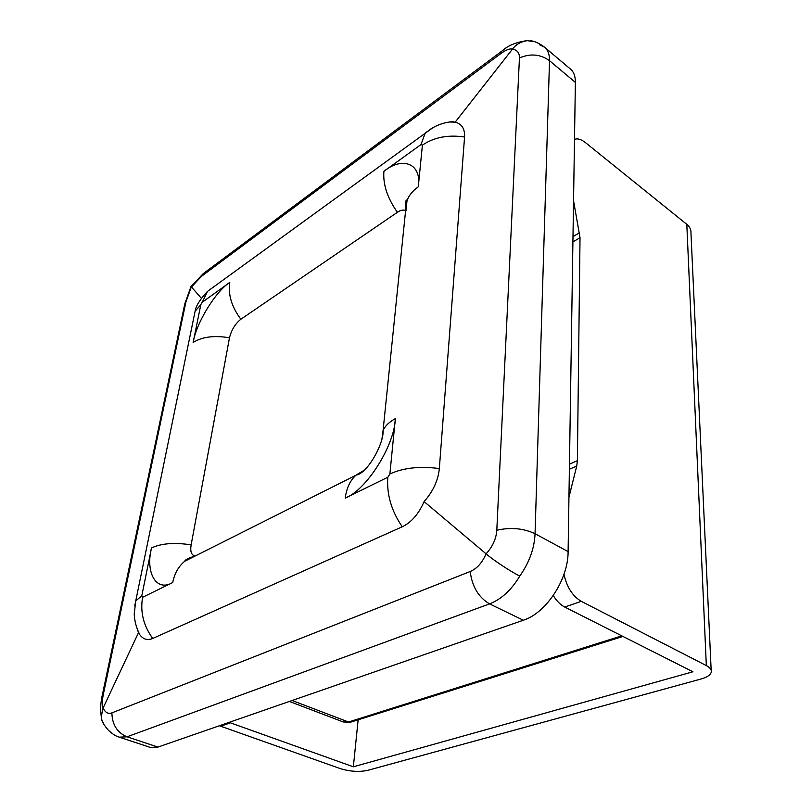 <?xml version="1.0" encoding="UTF-8"?>
<svg xmlns="http://www.w3.org/2000/svg" width="812" height="812" viewBox="0 0 812 812"><rect width="100%" height="100%" fill="white"/><g stroke="black" fill="none" stroke-linecap="round" stroke-linejoin="round"><path stroke-width="1.22" d="M553.276 595.551C556.596 600.971 560.422 604.808 564.736 607.051L692.92 671.778L353.352 766.792L358.143 719.797M219.372 725.755L340.177 768.578C349.952 771.573 359.158 772.151 367.806 770.334L701 679.025C707.008 677.32 710.429 675.026 711.251 672.163C711.718 669.768 710.084 667.576 706.328 665.586L686.81 224.345C689.906 226.913 691.286 229.877 690.971 233.257L711.16 670.184M220.6 726.243L230.435 722.832L353.352 766.792M564.736 607.051L581.27 601.327L706.328 665.586M574.5 139.39C577.525 138.182 581.219 139.288 585.574 142.719L686.81 224.345M230.435 722.832L229.207 722.345M568.958 497.106L576.733 466.058L577.383 460.678L580.022 237.723L573.546 200.747M581.27 601.327C572.541 596.099 566.776 587.086 563.985 574.277M229.481 337.802C231.44 329.966 235.226 323.775 240.859 319.238C231.643 306.845 227.959 294.563 229.786 282.414L202.259 302.257L200.828 304.612L193.144 342.481C202.178 336.767 214.297 335.214 229.481 337.802L191.145 544.862C174.336 542.314 161.111 543.36 151.489 547.998L141.785 595.846L135.746 600.91L134.802 605.458M194.829 555.926C191.287 554.951 190.059 551.257 191.145 544.862M405.939 210.998L407.015 200.696C408.933 195.377 412.689 190.759 418.271 186.841L422.402 145.135L420.971 144.587L383.903 171.312C382.858 184.334 387.354 197.996 397.393 212.297C400.752 209.973 403.584 209.486 405.919 210.846M397.393 212.297L240.859 319.238M201.346 298.268L191.064 286.524M104.119 724.71L101.967 720.508L101.277 716.631L103.114 707.973L138.537 632.609L137.705 630.396M138.537 632.609L139.786 634.69C143.196 639.359 147.51 640.617 152.747 638.455C143.45 625.646 140.07 611.923 142.597 597.297L141.785 595.846M422.402 145.135C434.044 137.258 448.102 134.559 464.565 137.015C464.961 128.834 461.835 123.871 455.197 122.135L512.443 49.156C509.906 48.314 505.988 49.826 500.679 53.704L201.528 276.273L191.226 287.215L185.918 301.962L103.428 693.844C102.089 700.421 101.987 705.131 103.114 707.973C105.195 712.55 108.118 714.195 111.894 712.885L470.178 571.526C472.148 586.68 478.603 597.459 489.565 603.874C501.288 599.347 511.367 590.07 519.802 576.063C510.027 571.272 492.772 559.671 486.073 553.835L424.097 501.583C418.667 513.996 411.39 522.4 402.244 526.785L152.747 638.455M464.565 137.015L439.333 468.565C419.824 465.997 403.331 467.803 389.872 473.985L395.353 418.637C389.181 421.966 385.081 425.945 383.071 430.563L381.985 438.724M455.197 122.135L449.412 122.003M424.097 501.583C433.1 491.382 438.175 480.369 439.333 468.565M470.178 571.526C476.959 568.644 482.247 562.746 486.073 553.835C492.63 546.679 496.203 538.823 496.802 530.246L519.447 57.967C519.538 52.81 517.203 49.877 512.443 49.156C515.924 44.477 520.817 41.645 527.12 40.661L534.225 41.605M101.967 720.508C102.505 722.578 104.636 725.816 108.361 730.242C112.695 734.2 116.349 736.504 119.313 737.154L127.027 736.809C117.202 732.637 112.157 724.659 111.894 712.885M519.447 57.967C530.409 53.257 540.427 54.16 549.521 60.697C549.643 54.658 548.009 50.171 544.608 47.248L539.341 44.599M519.802 576.063C529.312 562.462 534.397 548.354 535.057 533.728C523.385 528.257 510.636 527.1 496.802 530.246M568.106 551.602L535.057 533.728L549.521 60.697L575.383 82.398L568.106 551.602C568.278 579.372 546.202 613.06 523.344 620.236L157.924 747.091L150.261 747.405L119.313 737.154M575.383 82.398C575.424 76.389 573.84 71.994 570.623 69.223L544.608 47.248C539.554 43.412 534.854 41.229 530.5 40.712M569.385 469.255L576.733 466.058M577.383 460.678L569.466 464.159M572.917 241.874L580.022 237.723M579.555 232.76L572.998 236.617M622.946 636.446L351.291 721.959L343.405 722L350.459 722.223M292.117 700.502L348.531 722.01L621.748 635.837M193.885 317.157L195.093 311.28L200.828 304.612M229.786 282.414C215.566 291.356 196.047 323.42 193.144 342.481M151.489 547.998C145.277 572.643 156.219 592.384 172.692 582.559C174.529 573.485 178.528 566.39 184.71 561.265L195.885 555.641M431.06 128.783L425.194 133.097L420.971 144.587M202.259 302.257L207.486 291.386L213.932 286.697M142.597 597.297L172.692 582.559M364.162 470.29L356.204 474.969C350.205 480.308 346.551 488.012 345.252 498.091L387.811 477.253C386.563 494.295 391.374 510.809 402.244 526.785M418.271 186.841C421.996 163.537 402.559 156.107 383.903 171.312M184.314 306.215L185.918 301.962M103.428 693.844L101.977 696.737M389.872 473.985L387.811 477.253M395.353 418.637C394.48 445.747 366.395 490.123 345.252 498.091M201.528 276.273L203.173 273.674L205.954 271.604M504.475 49.177L501.958 51.034L500.679 53.704M523.344 620.236L489.565 603.874L127.027 736.809L157.924 747.091M289.377 701.456L343.405 722M453.563 121.597C446.194 122.044 439.292 124.074 432.857 127.707L207.486 291.386C199.823 299.669 195.692 306.307 195.093 311.28L135.746 600.91L134.224 613.933C134.487 620.987 136.345 627.899 139.786 634.69M195.235 555.966C188.536 558.047 185.024 559.813 184.71 561.265L356.306 475.05C367.521 473.457 384.035 443.291 383.071 430.563L406.69 200.046C405.909 201.427 404.68 199.762 406.132 209.171M101.277 716.631C100.241 709.597 100.597 702.37 102.342 694.95L184.852 303.637L190.911 286.788M190.891 286.748L203.173 273.674L501.958 51.034C507.764 45.604 516.148 42.143 527.12 40.651"/></g></svg>

